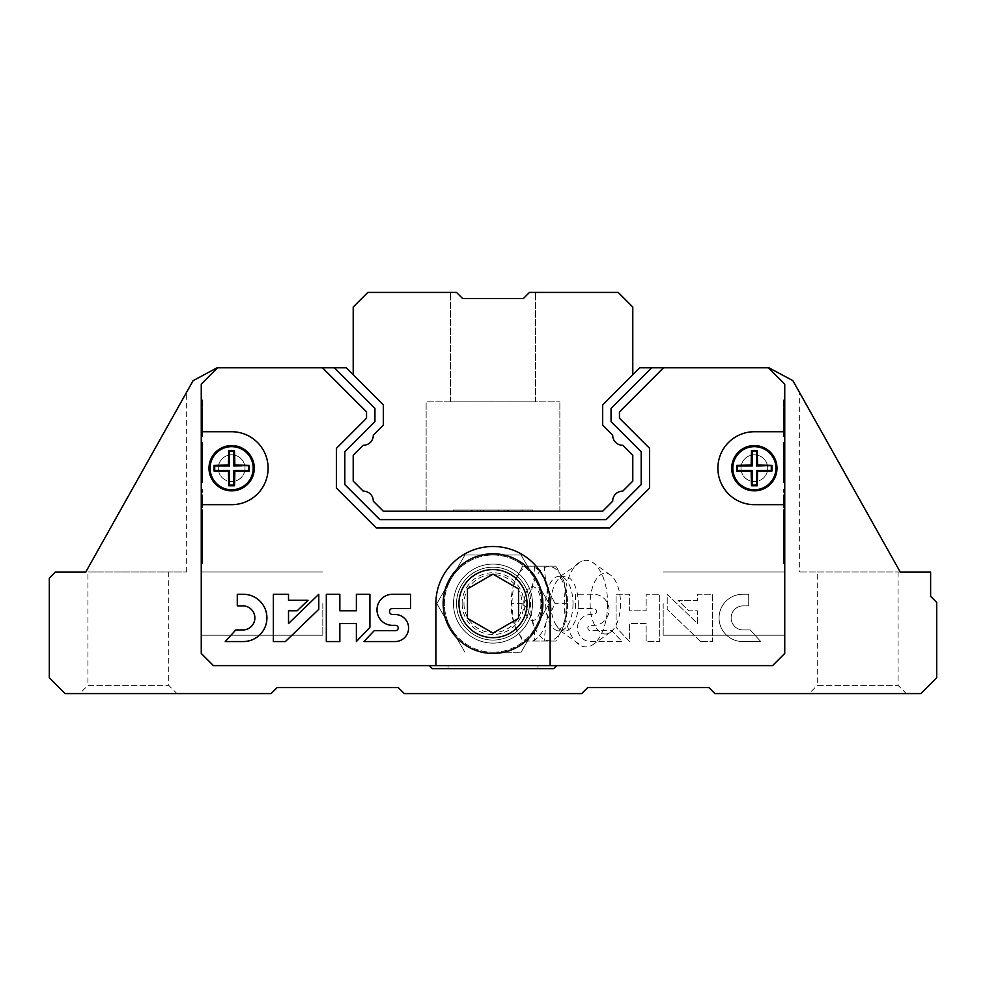 <?xml version="1.0" encoding="UTF-8"?>
<svg xmlns="http://www.w3.org/2000/svg" width="986" height="986" viewBox="0 0 986 986"><rect width="100%" height="100%" fill="white"/><g stroke="black" fill="none" stroke-linecap="round" stroke-linejoin="round"><path stroke-width="0.74" stroke-dasharray="4.93 3.7" d="M523.393 298.499L529.47 292.423L523.393 298.499L462.607 298.499L456.53 292.423L462.607 298.499L456.53 292.423L462.607 298.499L523.393 298.499L529.47 292.423L523.393 298.499L462.607 298.499L523.393 298.499L462.607 298.499L456.53 292.423L367.79 292.423L353.21 307.016L353.21 374.779L383.332 404.901L383.332 425.163L373.287 435.208L383.332 425.163L373.287 435.208L383.332 425.163L383.332 404.901L383.332 425.163L383.332 404.901L346.209 367.79L217.117 367.79L193.12 380.645L85.77 572.016L55.376 572.016L49.3 578.092L49.3 677.715L65.162 693.577L271.15 693.577L277.165 687.562L398.245 687.562L404.26 693.577L581.74 693.577L587.755 687.562L708.835 687.562L714.85 693.577L920.838 693.577L936.7 677.715L936.7 602.409L930.624 596.333L930.624 572.016L900.23 572.016L792.88 380.645L768.883 367.79L639.791 367.79L602.668 404.901L632.79 374.779L632.79 307.016L618.21 292.423L529.47 292.423L523.393 298.499M353.21 374.779L383.332 404.901L346.209 367.79L217.536 367.79L201.255 384.084L201.255 653.459L213.407 665.612L772.593 665.612L556.696 665.612L772.593 665.612L784.745 653.459L784.745 384.084L768.464 367.79L639.791 367.79L602.668 404.901L602.668 425.163L602.668 404.901L602.668 425.163L602.668 404.901L602.668 425.163L602.668 404.901L602.668 425.163L612.713 435.208A9.872 9.872 0 0 0 622.758 445.253L632.79 455.285L632.79 481.106L632.79 455.285L632.79 481.106L622.758 491.151A9.872 9.872 0 0 0 612.713 501.196A9.872 9.872 0 0 1 622.758 491.151L632.79 481.106L632.79 455.285L622.758 445.253A9.872 9.872 0 0 1 612.713 435.208A9.872 9.872 0 0 0 622.758 445.253A9.872 9.872 0 0 1 612.713 435.208L602.668 425.163L612.713 435.208L602.668 425.163L602.668 404.901L602.668 425.163L602.668 404.901L602.668 425.163L612.713 435.208A9.872 9.872 0 0 0 622.758 445.253A9.872 9.872 0 0 1 612.713 435.208L602.668 425.163L612.713 435.208A9.872 9.872 0 0 0 622.758 445.253L632.79 455.285L632.79 481.106L622.758 491.151L632.79 481.106L632.79 455.285L622.758 445.253L632.79 455.285L632.79 481.106L622.758 491.151A9.872 9.872 0 0 0 612.713 501.196L602.668 511.229L612.713 501.196L602.668 511.229L383.332 511.229L602.668 511.229L383.332 511.229L373.287 501.196A9.872 9.872 0 0 0 363.242 491.151L353.21 481.106L363.242 491.151L353.21 481.106L353.21 455.285L353.21 481.106L353.21 455.285L363.242 445.253A9.872 9.872 0 0 0 373.287 435.208L383.332 425.163L373.287 435.208A9.872 9.872 0 0 1 363.242 445.253L353.21 455.285L363.242 445.253A9.872 9.872 0 0 0 373.287 435.208A9.872 9.872 0 0 1 363.242 445.253A9.872 9.872 0 0 0 373.287 435.208L383.332 425.163L373.287 435.208A9.872 9.872 0 0 1 363.242 445.253A9.872 9.872 0 0 0 373.287 435.208A9.872 9.872 0 0 1 363.242 445.253L353.21 455.285L353.21 481.106L363.242 491.151A9.872 9.872 0 0 1 373.287 501.196A9.872 9.872 0 0 0 363.242 491.151A9.872 9.872 0 0 1 373.287 501.196L383.332 511.229L373.287 501.196A9.872 9.872 0 0 0 363.242 491.151L353.21 481.106L353.21 455.285L353.21 481.106L353.21 455.285L363.242 445.253A9.872 9.872 0 0 0 373.287 435.208L383.332 425.163L383.332 404.901L346.209 367.79L217.536 367.79L201.255 384.084L201.255 653.459L213.407 665.612L429.304 665.612L432.361 668.681L553.639 668.681L556.696 665.612L772.593 665.612L784.745 653.459L784.745 384.084L768.464 367.79L639.791 367.79L602.668 404.901L632.79 374.779M529.47 292.423L535.546 292.423L529.47 292.423M426.137 511.229L559.863 511.229L426.137 511.229L559.863 511.229L426.137 511.229L426.137 401.832L559.863 401.832L426.137 401.832L559.863 401.832L426.137 401.832L426.137 511.229M507.272 510.021L471.641 510.021L471.641 511.229L471.641 510.021L453.498 510.021L532.391 510.021L453.498 510.021L532.391 510.021L453.498 510.021L508.677 510.021L508.677 511.229L453.498 511.229L508.677 511.229L508.677 510.021L532.391 510.021L512.991 510.021L512.991 511.229L453.498 511.229L532.391 511.229L453.498 511.229L532.391 511.229L453.498 511.229L532.391 511.229L483.596 511.229L532.391 511.229L512.991 511.229L512.991 510.021L453.498 510.021L453.498 511.229L453.498 510.021L507.272 510.021L507.272 511.229M472.861 510.021L472.861 511.229L472.861 510.021M532.391 510.021L532.391 511.229M453.498 510.021L453.498 511.229M522.333 510.021L522.333 511.229L522.333 510.021M504.783 510.021L504.783 511.229L504.783 510.021M483.596 510.021L483.596 511.229M477.199 510.021L477.199 511.229M498.62 510.021L498.62 511.229L498.62 510.021M480.478 510.021L480.478 511.229L480.478 510.021M450.454 401.832L450.454 292.423L450.454 401.832L535.546 401.832L450.454 401.832M373.287 501.196A9.872 9.872 0 0 0 363.242 491.151L353.21 481.106L353.21 455.285L363.242 445.253L353.21 455.285L363.242 445.253L353.21 455.285L353.21 481.106L363.242 491.151A9.872 9.872 0 0 1 373.287 501.196A9.872 9.872 0 0 0 363.242 491.151A9.872 9.872 0 0 1 373.287 501.196A9.872 9.872 0 0 0 363.242 491.151A9.872 9.872 0 0 1 373.287 501.196L383.332 511.229L602.668 511.229L612.713 501.196A9.872 9.872 0 0 1 622.758 491.151A9.872 9.872 0 0 0 612.713 501.196L602.668 511.229L383.332 511.229L602.668 511.229L383.332 511.229L373.287 501.196M900.23 572.016L799.338 572.016L900.23 572.016L799.338 392.145L799.338 572.016M817.283 572.016L898.086 572.016L817.283 572.016L817.283 685.356L898.086 685.356L817.283 685.356L809.062 693.577L906.307 693.577L809.062 693.577M186.662 572.016L186.662 392.145L85.77 572.016L186.662 572.016L85.77 572.016M87.914 572.016L168.717 572.016L87.914 572.016L87.914 685.356L168.717 685.356L87.914 685.356L79.693 693.577L176.938 693.577L79.693 693.577M651.647 367.79L639.791 367.79L602.668 404.901L639.791 367.79L602.668 404.901L639.791 367.79L602.668 404.901L639.791 367.79L768.464 367.79L639.791 367.79L768.464 367.79L639.791 367.79L768.464 367.79L784.745 384.084L768.464 367.79L784.745 384.084L784.745 653.459L784.745 384.084L784.745 653.459L772.593 665.612L784.745 653.459L772.593 665.612L556.696 665.612L553.639 668.681L432.361 668.681L429.304 665.612L213.407 665.612L429.304 665.612L213.407 665.612L201.255 653.459L213.407 665.612L201.255 653.459L201.255 384.084L201.255 653.459L201.255 384.084L217.536 367.79L201.255 384.084L217.536 367.79L346.209 367.79L217.536 367.79L346.209 367.79L383.332 404.901L383.332 425.163L383.332 404.901L383.332 425.163L383.332 404.901L346.209 367.79L217.536 367.79L322.496 367.79L366.545 411.852L366.545 418.224L336.423 448.347L336.423 488.058L376.381 528.015L609.619 528.015L649.577 488.058L649.577 448.347L619.454 418.224L619.454 411.852L663.504 367.79L768.464 367.79L784.745 384.084L784.745 431.732L754.352 431.732A36.47 36.47 0 0 0 717.894 468.202A36.47 36.47 0 0 0 754.352 504.672L784.745 504.672L754.352 504.672A36.47 36.47 0 0 1 717.894 468.202A36.47 36.47 0 0 1 754.352 431.732L784.745 431.732L784.745 653.459L772.593 665.612L550.139 665.612L550.139 603.617A57.139 57.139 0 0 0 493 546.49A57.139 57.139 0 0 0 435.861 603.617L435.861 665.612L435.861 603.617A57.139 57.139 0 0 1 493 546.49A57.139 57.139 0 0 1 550.139 603.617L550.139 665.612L213.407 665.612L201.255 653.459L201.255 504.672L231.648 504.672A36.47 36.47 0 0 0 268.106 468.202A36.47 36.47 0 0 0 231.648 431.732L201.255 431.732L231.648 431.732A36.47 36.47 0 0 1 268.106 468.202A36.47 36.47 0 0 1 231.648 504.672L201.255 504.672L201.255 384.084L217.536 367.79L346.209 367.79L383.332 404.901L383.332 425.163L383.332 404.901L346.209 367.79L334.353 367.79L374.939 408.377L334.353 367.79L374.939 408.377L374.939 421.7L374.939 408.377L374.939 421.7L344.817 451.822L374.939 421.7L344.817 451.822L344.817 484.582L344.817 451.822L344.817 484.582L379.856 519.622L344.817 484.582L379.856 519.622L606.144 519.622L379.856 519.622L606.144 519.622L641.183 484.582L606.144 519.622L641.183 484.582L641.183 451.822L641.183 484.582L641.183 451.822L611.061 421.7L641.183 451.822L611.061 421.7L611.061 408.377L611.061 421.7L611.061 408.377L651.647 367.79L611.061 408.377L651.647 367.79L663.504 367.79L619.454 411.852L619.454 418.224L649.577 448.347L649.577 488.058L609.619 528.015L376.381 528.015L336.423 488.058L336.423 448.347L366.545 418.224L366.545 411.852L322.496 367.79L334.353 367.79M622.758 491.151A9.872 9.872 0 0 0 612.713 501.196L602.668 511.229L383.332 511.229L602.668 511.229L612.713 501.196A9.872 9.872 0 0 1 622.758 491.151A9.872 9.872 0 0 0 612.713 501.196A9.872 9.872 0 0 1 622.758 491.151L632.79 481.106L622.758 491.151M784.745 603.617L784.745 635.23L784.745 603.617M784.745 515.814L784.745 489.229L784.745 527.781L784.745 515.814L783.537 515.814L783.537 501.196L784.745 501.196L784.745 489.229L784.745 501.196L783.537 501.196L783.537 515.814L784.745 515.814L783.537 515.814L783.537 527.781L783.537 515.814L784.745 515.814L783.537 515.814L783.537 501.196L784.745 501.196L783.537 501.196L783.537 489.229L783.537 501.196L784.745 501.196L783.537 501.196L783.537 515.814L784.745 515.814L783.537 515.814L783.537 527.781L784.745 527.781L783.537 527.781L783.537 515.814L784.745 515.814M784.745 415.809L784.745 436.724L784.745 399.86L784.745 436.724L784.745 399.86L784.745 426.051L784.745 415.809L783.537 415.809L783.537 410.496L784.745 410.496L783.537 410.496L783.537 436.724L783.537 399.86L783.537 426.051L783.537 415.809L784.745 415.809L783.537 415.809L783.537 410.496L784.745 410.496L783.537 410.496L783.537 436.724L783.537 409.178L784.745 409.178L783.537 409.178L783.537 399.86L784.745 399.86L783.537 399.86L783.537 426.051L783.537 415.809L784.745 415.809M784.745 455.803L784.745 482.573L784.745 442.418L784.745 482.573L784.745 455.803L784.745 473.083L784.745 455.803L783.537 455.803L783.537 442.418L784.745 442.418L783.537 442.418L783.537 482.573L783.537 455.803L784.745 455.803L783.537 455.803L783.537 473.083L783.537 455.803L784.745 455.803L783.537 455.803L783.537 442.418L784.745 442.418L783.537 442.418L783.537 453.042L784.745 453.042L783.537 453.042L783.537 482.573L784.745 482.573L783.537 482.573L783.537 455.803L784.745 455.803L783.537 455.803L783.537 463.445L784.745 463.445L783.537 463.445L783.537 473.083L784.745 473.083L783.537 473.083L783.537 455.803L784.745 455.803M784.745 547.797L784.745 522.469L784.745 552.801L784.745 534.03L784.745 547.797L783.537 547.797L783.537 563.745L784.745 563.745L783.537 563.745L783.537 534.03L783.537 563.745L784.745 563.745L783.537 563.745L783.537 545.122L783.537 550.459L784.745 550.459L784.745 522.469L784.745 552.801L784.745 550.459L783.537 550.459L783.537 561.995L783.537 522.469L783.537 552.801L783.537 534.03L783.537 547.797L784.745 547.797M201.255 603.617L201.255 635.23L201.255 603.617M201.255 515.814L201.255 489.229L201.255 527.781L201.255 515.814L202.463 515.814L202.463 501.196L201.255 501.196L201.255 489.229L201.255 501.196L202.463 501.196L202.463 515.814L201.255 515.814L202.463 515.814L202.463 527.781L202.463 515.814L201.255 515.814L202.463 515.814L202.463 501.196L201.255 501.196L202.463 501.196L202.463 489.229L202.463 501.196L201.255 501.196L202.463 501.196L202.463 515.814L201.255 515.814L202.463 515.814L202.463 527.781L201.255 527.781L202.463 527.781L202.463 515.814L201.255 515.814M201.255 415.809L201.255 436.724L201.255 399.86L201.255 436.724L201.255 399.86L201.255 426.051L201.255 415.809L202.463 415.809L202.463 410.496L201.255 410.496L202.463 410.496L202.463 436.724L202.463 399.86L202.463 426.051L202.463 415.809L201.255 415.809L202.463 415.809L202.463 410.496L201.255 410.496L202.463 410.496L202.463 436.724L202.463 409.178L201.255 409.178L202.463 409.178L202.463 399.86L201.255 399.86L202.463 399.86L202.463 426.051L202.463 415.809L201.255 415.809M201.255 455.803L201.255 482.573L201.255 442.418L201.255 482.573L201.255 455.803L201.255 473.083L201.255 455.803L202.463 455.803L202.463 442.418L201.255 442.418L202.463 442.418L202.463 482.573L202.463 455.803L201.255 455.803L202.463 455.803L202.463 473.083L202.463 455.803L201.255 455.803L202.463 455.803L202.463 442.418L201.255 442.418L202.463 442.418L202.463 453.042L201.255 453.042L202.463 453.042L202.463 482.573L201.255 482.573L202.463 482.573L202.463 455.803L201.255 455.803L202.463 455.803L202.463 463.445L201.255 463.445L202.463 463.445L202.463 473.083L201.255 473.083L202.463 473.083L202.463 455.803L201.255 455.803M201.255 547.797L201.255 522.469L201.255 552.801L201.255 534.03L201.255 547.797L202.463 547.797L202.463 563.745L201.255 563.745L202.463 563.745L202.463 534.03L202.463 563.745L201.255 563.745L202.463 563.745L202.463 545.122L202.463 550.459L201.255 550.459L201.255 522.469L201.255 552.801L201.255 550.459L202.463 550.459L202.463 561.995L202.463 522.469L202.463 552.801L202.463 534.03L202.463 547.797L201.255 547.797M448.026 668.681L537.974 668.681L448.026 668.681L448.026 665.612L537.974 665.612L448.026 665.612L537.974 665.612L448.026 665.612L448.026 668.681L537.974 668.681L448.026 668.681M783.537 522.469L784.745 522.469L783.537 522.469L783.537 550.459L784.745 550.459L783.537 550.459L783.537 561.995L783.537 531.639L784.745 531.639L783.537 531.639L783.537 522.469M783.537 489.229L784.745 489.229L783.537 489.229L783.537 501.196L784.745 501.196L783.537 501.196L783.537 489.229L784.745 489.229L783.537 489.229M202.463 522.469L201.255 522.469L202.463 522.469L202.463 550.459L201.255 550.459L202.463 550.459L202.463 561.995L202.463 531.639L201.255 531.639L202.463 531.639L202.463 522.469M202.463 489.229L201.255 489.229L202.463 489.229L202.463 501.196L201.255 501.196L202.463 501.196L202.463 489.229L201.255 489.229L202.463 489.229M663.184 603.617L663.184 635.23L663.184 603.617M322.816 603.617L322.816 635.23L322.816 603.617M218.276 468.202A13.373 13.373 0 0 0 238.329 479.788A13.373 13.373 0 0 0 238.329 456.617A13.373 13.373 0 0 0 218.276 468.202A13.373 13.373 0 0 0 238.329 479.788A13.373 13.373 0 0 0 238.329 456.617A13.373 13.373 0 0 0 218.276 468.202M453.498 603.617A39.502 39.502 0 0 0 512.757 637.831A39.502 39.502 0 0 0 512.757 569.403A39.502 39.502 0 0 0 453.498 603.617A39.502 39.502 0 0 0 512.757 637.831A39.502 39.502 0 0 0 512.757 569.403A39.502 39.502 0 0 0 453.498 603.617M740.991 468.202A13.373 13.373 0 0 0 761.044 479.788A13.373 13.373 0 0 0 761.044 456.617A13.373 13.373 0 0 0 740.991 468.202A13.373 13.373 0 0 0 761.044 479.788A13.373 13.373 0 0 0 761.044 456.617A13.373 13.373 0 0 0 740.991 468.202M632.79 455.285L622.758 445.253L632.79 455.285L632.79 481.106L632.79 455.285L622.758 445.253A9.872 9.872 0 0 1 612.713 435.208A9.872 9.872 0 0 0 622.758 445.253L632.79 455.285M225.252 641.553L243.296 641.553A23.639 23.639 0 0 0 266.935 617.902A23.639 23.639 0 0 0 243.296 594.262L237.281 594.262L237.281 605.885L243.296 605.885A12.042 12.042 0 0 1 254.869 617.914A12.042 12.042 0 0 1 243.296 629.943L235.79 629.943L225.252 641.553M285.385 641.553L318.786 609.311L318.786 594.262L288.516 623.509L288.516 610.802L297.156 610.802L308.051 600.289L288.516 600.289L288.516 594.262L273.368 594.262L273.368 641.553L285.385 641.553M369.91 627.342L369.91 594.262L356.377 594.262L356.377 610.802L339.85 610.802L339.85 594.262L326.317 594.262L326.317 641.553L339.85 641.553L339.85 623.509L356.377 623.509L356.377 641.553L369.91 627.342M410.583 608.473L410.583 594.262L392.539 594.262A15.554 15.554 0 0 0 376.985 609.816A15.554 15.554 0 0 0 392.539 625.37L395.546 625.37A2.65 2.65 0 0 1 398.196 628.02A2.65 2.65 0 0 1 395.546 630.67L374.273 630.67L363.896 641.553L395.546 641.553A13.533 13.533 0 0 0 408.598 628.02A13.533 13.533 0 0 0 395.546 614.5L392.539 614.5A3.007 3.007 0 0 1 389.519 611.48A3.007 3.007 0 0 1 392.539 608.473L410.583 608.473M254.289 468.202A22.641 22.641 0 0 1 220.322 487.811A22.641 22.641 0 0 1 220.322 448.593A22.641 22.641 0 0 1 254.289 468.202M776.993 468.202A22.641 22.641 0 0 1 743.037 487.811A22.641 22.641 0 0 1 743.037 448.593A22.641 22.641 0 0 1 776.993 468.202M463.987 603.617A29.013 29.013 0 0 0 507.507 628.748A29.013 29.013 0 0 0 507.507 578.499A29.013 29.013 0 0 0 463.987 603.617M456.53 603.617A36.47 36.47 0 0 0 511.229 635.206A36.47 36.47 0 0 0 511.229 572.04A36.47 36.47 0 0 0 456.53 603.617A36.47 36.47 0 0 0 511.229 635.206A36.47 36.47 0 0 0 511.229 572.04A36.47 36.47 0 0 0 456.53 603.617A36.47 36.47 0 0 0 511.229 635.206A36.47 36.47 0 0 0 511.229 572.04A36.47 36.47 0 0 0 456.53 603.617A36.47 36.47 0 0 0 511.229 635.206A36.47 36.47 0 0 0 511.229 572.04A36.47 36.47 0 0 0 456.53 603.617M443.158 603.617A49.842 49.842 0 0 0 517.921 646.779A49.842 49.842 0 0 0 517.921 560.455A49.842 49.842 0 0 0 443.158 603.617M518.525 618.358L518.525 588.889L493 574.148L467.475 588.889L467.475 618.358L493 633.098L518.525 618.358M556.696 665.612L553.639 668.681L432.361 668.681L429.304 665.612M537.974 668.681L537.974 665.612L537.974 668.681M202.463 550.459L202.463 552.801L202.463 550.459L201.255 550.459L202.463 550.459M202.463 482.573L201.255 482.573L202.463 482.573M202.463 527.781L201.255 527.781L202.463 527.781M783.537 550.459L783.537 552.801L783.537 550.459L784.745 550.459L783.537 550.459M783.537 482.573L784.745 482.573L783.537 482.573M783.537 527.781L784.745 527.781L783.537 527.781M383.332 404.901L346.209 367.79L383.332 404.901M575.417 608.473L575.417 594.262L593.461 594.262A15.554 15.554 0 0 1 609.015 609.816A15.554 15.554 0 0 1 593.461 625.37L590.454 625.37A2.65 2.65 0 0 0 587.804 628.02A2.65 2.65 0 0 0 590.454 630.67L611.727 630.67L622.104 641.553L590.454 641.553A13.533 13.533 0 0 1 577.402 628.02A13.533 13.533 0 0 1 590.454 614.5L593.461 614.5A3.007 3.007 0 0 0 596.481 611.48A3.007 3.007 0 0 0 593.461 608.473L575.417 608.473L575.417 594.262L593.461 594.262A15.554 15.554 0 0 1 609.015 609.816A15.554 15.554 0 0 1 593.461 625.37L590.454 625.37A2.65 2.65 0 0 0 587.804 628.02A2.65 2.65 0 0 0 590.454 630.67L611.727 630.67L622.104 641.553L590.454 641.553A13.533 13.533 0 0 1 577.402 628.02A13.533 13.533 0 0 1 590.454 614.5L593.461 614.5A3.007 3.007 0 0 0 596.481 611.48A3.007 3.007 0 0 0 593.461 608.473L575.417 608.473M616.09 627.342L616.09 594.262L629.623 594.262L629.623 610.802L646.15 610.802L646.15 594.262L659.683 594.262L659.683 641.553L646.15 641.553L646.15 623.509L629.623 623.509L629.623 641.553L616.09 627.342L616.09 594.262L629.623 594.262L629.623 610.802L646.15 610.802L646.15 594.262L659.683 594.262L659.683 641.553L646.15 641.553L646.15 623.509L629.623 623.509L629.623 641.553L616.09 627.342M700.615 641.553L667.214 609.311L667.214 594.262L697.484 623.509L697.484 610.802L688.844 610.802L677.949 600.289L697.484 600.289L697.484 594.262L712.631 594.262L712.631 641.553L700.615 641.553L667.214 609.311L667.214 594.262L697.484 623.509L697.484 610.802L688.844 610.802L677.949 600.289L697.484 600.289L697.484 594.262L712.631 594.262L712.631 641.553L700.615 641.553M760.748 641.553L742.704 641.553A23.639 23.639 0 0 1 719.065 617.902A23.639 23.639 0 0 1 742.704 594.262L748.719 594.262L748.719 605.885L742.704 605.885A12.042 12.042 0 0 0 731.131 617.914A12.042 12.042 0 0 0 742.704 629.943L750.21 629.943L760.748 641.553L742.704 641.553A23.639 23.639 0 0 1 719.065 617.902A23.639 23.639 0 0 1 742.704 594.262L748.719 594.262L748.719 605.885L742.704 605.885A12.042 12.042 0 0 0 731.131 617.914A12.042 12.042 0 0 0 742.704 629.943L750.21 629.943L760.748 641.553M767.724 468.202A13.373 13.373 0 0 1 747.671 479.788A13.373 13.373 0 0 1 747.671 456.617A13.373 13.373 0 0 1 767.724 468.202A13.373 13.373 0 0 1 747.671 479.788A13.373 13.373 0 0 1 747.671 456.617A13.373 13.373 0 0 1 767.724 468.202M532.502 603.617A39.502 39.502 0 0 1 473.243 637.831A39.502 39.502 0 0 1 473.243 569.403A39.502 39.502 0 0 1 532.502 603.617A39.502 39.502 0 0 1 473.243 637.831A39.502 39.502 0 0 1 473.243 569.403A39.502 39.502 0 0 1 532.502 603.617M245.009 468.202A13.373 13.373 0 0 1 224.956 479.788A13.373 13.373 0 0 1 224.956 456.617A13.373 13.373 0 0 1 245.009 468.202A13.373 13.373 0 0 1 224.956 479.788A13.373 13.373 0 0 1 224.956 456.617A13.373 13.373 0 0 1 245.009 468.202M768.464 367.79L784.745 384.084L784.745 653.459L772.593 665.612L213.407 665.612L201.255 653.459L201.255 384.084L217.536 367.79M201.255 431.732L231.648 431.732A36.47 36.47 0 0 1 268.106 468.202A36.47 36.47 0 0 1 231.648 504.672L201.255 504.672M784.745 504.672L754.352 504.672A36.47 36.47 0 0 1 717.894 468.202A36.47 36.47 0 0 1 754.352 431.732L784.745 431.732M435.861 665.612L435.861 603.617A57.139 57.139 0 0 1 493 546.49A57.139 57.139 0 0 1 550.139 603.617L550.139 665.612M663.504 367.79L619.454 411.852L619.454 418.224L649.577 448.347L649.577 488.058L609.619 528.015L376.381 528.015L336.423 488.058L336.423 448.347L366.545 418.224L366.545 411.852L322.496 367.79M736.788 465.355A41.116 3.587 180 0 1 751.184 465.022A41.116 3.587 90 0 1 751.517 450.639A38.565 3.365 180 0 1 757.199 450.639A41.116 3.587 -90 0 1 757.531 465.022A41.116 3.587 180 0 1 771.927 465.355A38.565 3.365 -90 0 1 771.927 471.049A41.116 3.587 0 0 1 757.531 471.382A41.116 3.587 -90 0 1 757.199 485.765A38.565 3.365 0 0 1 751.517 485.765A41.116 3.587 90 0 1 751.184 471.382A41.116 3.587 0 0 1 736.788 471.049A38.565 3.365 90 0 1 736.788 468.202A38.565 3.365 90 0 1 736.788 465.355L752.145 465.996L752.145 451.28L756.558 451.28L756.558 465.996L771.286 465.996L771.286 470.408L756.558 470.408L756.558 485.124L752.145 485.124L752.145 470.408L737.429 470.408L737.429 465.996M731.711 468.202A22.641 22.641 0 0 0 765.678 487.811A22.641 22.641 0 0 0 765.678 448.593A22.641 22.641 0 0 0 731.711 468.202A22.641 22.641 0 0 0 765.678 487.811A22.641 22.641 0 0 0 765.678 448.593A22.641 22.641 0 0 0 731.711 468.202M736.788 471.049L737.429 470.408M751.184 465.022L752.145 465.996M751.517 450.639L752.145 451.28M757.199 450.639L756.558 451.28M757.531 465.022L756.558 465.996M771.927 465.355L771.286 465.996M771.927 471.049L771.286 470.408M757.531 471.382L756.558 470.408M757.199 485.765L756.558 485.124M751.517 485.765L752.145 485.124M751.184 471.382L752.145 470.408M214.073 465.355A41.116 3.587 180 0 1 228.469 465.022A41.116 3.587 90 0 1 228.801 450.639A38.565 3.365 180 0 1 234.483 450.639A41.116 3.587 -90 0 1 234.816 465.022A41.116 3.587 180 0 1 249.211 465.355A38.565 3.365 -90 0 1 249.211 471.049A41.116 3.587 0 0 1 234.816 471.382A41.116 3.587 -90 0 1 234.483 485.765A38.565 3.365 0 0 1 228.801 485.765A41.116 3.587 90 0 1 228.469 471.382A41.116 3.587 0 0 1 214.073 471.049A38.565 3.365 90 0 1 214.073 468.202A38.565 3.365 90 0 1 214.073 465.355L229.442 465.996L229.442 451.28L233.855 451.28L233.855 465.996L248.571 465.996L248.571 470.408L233.855 470.408L233.855 485.124L229.442 485.124L229.442 470.408L214.714 470.408L214.714 465.996M209.007 468.202A22.641 22.641 0 0 0 242.963 487.811A22.641 22.641 0 0 0 242.963 448.593A22.641 22.641 0 0 0 209.007 468.202A22.641 22.641 0 0 0 242.963 487.811A22.641 22.641 0 0 0 242.963 448.593A22.641 22.641 0 0 0 209.007 468.202M214.073 471.049L214.714 470.408M228.469 465.022L229.442 465.996M228.801 450.639L229.442 451.28M234.483 450.639L233.855 451.28M234.816 465.022L233.855 465.996M249.211 465.355L248.571 465.996M249.211 471.049L248.571 470.408M234.816 471.382L233.855 470.408M234.483 485.765L233.855 485.124M228.801 485.765L229.442 485.124M228.469 471.382L229.442 470.408M511.746 603.617L513.632 584.895L522.555 566.186L544.161 566.186L546.059 584.895L554.97 603.617L546.059 622.339L544.161 641.06L522.555 641.06L513.632 622.339L511.746 603.617L523.665 603.617C531.848 616.016 535.447 628.501 534.474 641.06L522.555 641.06M513.632 622.339A37.443 18.722 90 0 1 513.632 584.895A37.443 18.722 90 0 1 514.409 582.443A37.443 18.722 90 0 1 529.852 566.186A37.443 18.722 90 0 1 546.059 584.895A37.443 18.722 90 0 1 546.059 622.339A37.443 18.722 90 0 1 529.852 641.06A37.443 18.722 90 0 1 514.409 624.804A37.443 18.722 90 0 1 513.632 622.339M493 652.251A48.622 48.622 0 0 0 541.622 603.617A48.622 48.622 0 0 0 493 554.995A48.622 48.622 0 0 0 444.378 603.617A48.622 48.622 0 0 0 493 652.251L521.076 652.251L493 652.251A48.622 48.622 0 0 0 535.115 627.934L549.153 603.617L521.076 554.995L464.924 554.995L436.847 603.617L464.924 652.251L450.885 627.934A48.622 48.622 0 0 0 493 652.251M540.944 603.617A16.922 8.455 90 0 1 528.25 618.271A16.922 8.455 90 0 1 528.25 588.962A16.922 8.455 90 0 1 540.944 603.617M521.076 652.251L549.153 603.617L521.076 554.995L464.924 554.995L436.847 603.617L450.885 627.934A48.622 48.622 0 0 1 493 554.995A48.622 48.622 0 0 1 535.115 627.934L521.076 652.251M462.126 603.617A30.874 30.874 0 0 0 508.443 630.362A30.874 30.874 0 0 0 508.443 576.884A30.874 30.874 0 0 0 462.126 603.617M534.474 641.06L556.092 641.06L564.214 624.865L566.901 603.617L564.202 582.369L556.092 566.186L522.555 566.186M534.474 566.186C535.497 578.572 531.898 591.058 523.665 603.617M556.092 566.186L544.161 566.186M566.901 603.617L554.97 603.617M556.092 641.06L544.161 641.06M620.527 603.617A30.393 15.197 90 0 1 610.396 632.272A30.393 15.197 90 0 1 590.133 603.617A30.393 15.197 90 0 1 610.396 574.974A30.393 15.197 90 0 1 620.527 603.617M607.61 603.617A43.31 21.655 90 0 1 593.178 644.45A43.31 21.655 90 0 1 582.196 646.261A43.31 21.655 90 0 1 564.3 603.617A43.31 21.655 90 0 1 582.196 560.972A43.31 21.655 90 0 1 593.178 562.796A43.31 21.655 90 0 1 607.61 603.617M578.264 603.617A27.349 13.681 90 0 1 564.584 630.978A27.349 13.681 90 0 1 555.5 624.064A27.349 13.681 90 0 1 555.5 583.182A27.349 13.681 90 0 1 564.584 576.268A27.349 13.681 90 0 1 578.264 603.617M567.554 603.617A37.098 18.549 90 0 1 564.3 624.606A37.098 18.549 90 0 1 536.717 631.41A37.098 18.549 90 0 1 536.717 575.836A37.098 18.549 90 0 1 564.3 582.627A37.098 18.549 90 0 1 567.554 603.617M732.795 468.202A21.569 21.569 0 0 0 765.136 486.874A21.569 21.569 0 0 0 765.136 449.53A21.569 21.569 0 0 0 732.795 468.202M210.08 468.202A21.569 21.569 0 0 0 242.42 486.874A21.569 21.569 0 0 0 242.42 449.53A21.569 21.569 0 0 0 210.08 468.202M573.002 603.617A27.349 13.681 90 0 1 559.321 630.978A27.349 13.681 90 0 1 545.652 603.617A27.349 13.681 90 0 1 559.321 576.268A27.349 13.681 90 0 1 573.002 603.617M535.546 401.832L535.546 292.423L535.546 401.832M559.863 511.229L559.863 401.832L559.863 511.229M168.717 572.016L168.717 685.356L176.938 693.577M898.086 572.016L898.086 685.356L906.307 693.577M783.537 545.122L784.745 545.122L783.537 545.122M783.537 561.995L784.745 561.995L783.537 561.995M783.537 552.801L784.745 552.801L783.537 552.801M783.537 534.03L784.745 534.03L783.537 534.03M783.537 436.724L784.745 436.724L783.537 436.724M783.537 426.051L784.745 426.051L783.537 426.051M202.463 545.122L201.255 545.122L202.463 545.122M202.463 561.995L201.255 561.995L202.463 561.995M202.463 552.801L201.255 552.801L202.463 552.801M202.463 534.03L201.255 534.03L202.463 534.03M202.463 436.724L201.255 436.724L202.463 436.724M202.463 426.051L201.255 426.051L202.463 426.051M663.184 635.23L784.745 635.23L663.184 635.23M663.184 572.016L784.745 572.016L663.184 572.016M201.255 635.23L322.816 635.23L201.255 635.23M201.255 572.016L322.816 572.016L201.255 572.016M610.396 574.974L593.178 562.796M610.396 632.272L593.178 644.45M555.5 624.064L559.814 630.448L582.196 646.261M555.5 583.182L559.814 576.798L582.196 560.972M564.584 576.268L558.668 576.157L561.958 580.249C565.052 585.894 566.703 593.683 566.925 603.617C566.703 613.563 565.052 621.353 561.958 626.985L558.668 631.077L564.584 630.978"/><path stroke-width="1.48" d="M632.79 374.779L632.79 307.016L618.21 292.423L529.47 292.423L523.393 298.499L462.607 298.499L456.53 292.423L367.79 292.423L353.21 307.016L353.21 374.779M334.353 367.79L346.209 367.79L383.332 404.901L383.332 425.163L373.287 435.208A9.872 9.872 0 0 1 363.242 445.253L353.21 455.285L363.242 445.253A9.872 9.872 0 0 0 373.287 435.208A9.872 9.872 0 0 1 363.242 445.253L353.21 455.285L353.21 481.106L363.242 491.151A9.872 9.872 0 0 1 373.287 501.196L383.332 511.229L373.287 501.196L383.332 511.229L602.668 511.229L612.713 501.196A9.872 9.872 0 0 1 622.758 491.151L632.79 481.106L632.79 455.285L622.758 445.253A9.872 9.872 0 0 1 612.713 435.208A9.872 9.872 0 0 0 622.758 445.253L632.79 455.285L622.758 445.253A9.872 9.872 0 0 1 612.713 435.208L602.668 425.163L602.668 404.901L639.791 367.79L651.647 367.79L611.061 408.377L611.061 421.7L641.183 451.822L641.183 484.582L606.144 519.622L379.856 519.622L344.817 484.582L344.817 451.822L374.939 421.7L374.939 408.377L334.353 367.79L217.117 367.79L193.12 380.645L85.77 572.016L55.376 572.016L49.3 578.092L49.3 677.715L65.162 693.577L271.15 693.577L277.165 687.562L398.245 687.562L404.26 693.577L581.74 693.577L587.755 687.562L708.835 687.562L714.85 693.577L920.838 693.577L936.7 677.715L936.7 602.409L930.624 596.333L930.624 572.016L900.23 572.016L792.88 380.645L768.883 367.79L651.647 367.79M799.338 392.145L900.23 572.016M85.77 572.016L186.662 392.145M632.79 481.106L632.79 455.285L632.79 481.106L622.758 491.151A9.872 9.872 0 0 0 612.713 501.196L602.668 511.229L612.713 501.196A9.872 9.872 0 0 1 622.758 491.151L632.79 481.106M383.332 511.229L602.668 511.229L383.332 511.229M353.21 481.106L363.242 491.151L353.21 481.106L353.21 455.285L353.21 481.106M429.304 665.612L432.361 668.681L553.639 668.681L556.696 665.612M322.496 367.79L366.545 411.852L366.545 418.224L336.423 448.347L336.423 488.058L376.381 528.015L609.619 528.015L649.577 488.058L649.577 448.347L619.454 418.224L619.454 411.852L663.504 367.79M217.536 367.79L201.255 384.084L201.255 504.672L231.648 504.672A36.47 36.47 0 0 0 268.106 468.202A36.47 36.47 0 0 0 231.648 431.732L201.255 431.732M201.255 504.672L201.255 653.459L213.407 665.612L550.139 665.612L550.139 603.617A57.139 57.139 0 0 0 493 546.49A57.139 57.139 0 0 0 435.861 603.617L435.861 665.612M550.139 665.612L772.593 665.612L784.745 653.459L784.745 431.732L754.352 431.732A36.47 36.47 0 0 0 717.894 468.202A36.47 36.47 0 0 0 754.352 504.672L784.745 504.672M784.745 431.732L784.745 384.084L768.464 367.79M410.583 608.473L410.583 594.262L392.539 594.262A15.554 15.554 0 0 0 376.985 609.816A15.554 15.554 0 0 0 392.539 625.37L395.546 625.37A2.65 2.65 0 0 1 398.196 628.02A2.65 2.65 0 0 1 395.546 630.67L374.273 630.67L363.896 641.553L395.546 641.553A13.533 13.533 0 0 0 408.598 628.02A13.533 13.533 0 0 0 395.546 614.5L392.539 614.5A3.007 3.007 0 0 1 389.519 611.48A3.007 3.007 0 0 1 392.539 608.473L410.583 608.473M369.91 627.342L369.91 594.262L356.377 594.262L356.377 610.802L339.85 610.802L339.85 594.262L326.317 594.262L326.317 641.553L339.85 641.553L339.85 623.509L356.377 623.509L356.377 641.553L369.91 627.342M285.385 641.553L318.786 609.311L318.786 594.262L288.516 623.509L288.516 610.802L297.156 610.802L308.051 600.289L288.516 600.289L288.516 594.262L273.368 594.262L273.368 641.553L285.385 641.553M225.252 641.553L243.296 641.553A23.639 23.639 0 0 0 266.935 617.902A23.639 23.639 0 0 0 243.296 594.262L237.281 594.262L237.281 605.885L243.296 605.885A12.042 12.042 0 0 1 254.869 617.914A12.042 12.042 0 0 1 243.296 629.943L235.79 629.943L225.252 641.553M249.211 465.355A41.116 3.587 180 0 0 234.816 465.022A41.116 3.587 -90 0 0 234.483 450.639A38.565 3.365 180 0 0 228.801 450.639A41.116 3.587 90 0 0 228.469 465.022A41.116 3.587 180 0 0 214.073 465.355A38.565 3.365 90 0 0 214.073 471.049A41.116 3.587 0 0 0 228.469 471.382A41.116 3.587 90 0 0 228.801 485.765A38.565 3.365 0 0 0 234.483 485.765A41.116 3.587 -90 0 0 234.816 471.382A41.116 3.587 0 0 0 249.211 471.049A38.565 3.365 -90 0 0 249.211 468.202A38.565 3.365 -90 0 0 249.211 465.355L233.855 465.996L233.855 451.28L229.442 451.28L229.442 465.996L214.714 465.996L214.714 470.408L229.442 470.408L229.442 485.124L233.855 485.124L233.855 470.408L248.571 470.408L248.571 465.996M254.289 468.202A22.641 22.641 0 0 1 220.322 487.811A22.641 22.641 0 0 1 220.322 448.593A22.641 22.641 0 0 1 254.289 468.202M249.211 471.049L248.571 470.408M234.816 465.022L233.855 465.996M234.483 450.639L233.855 451.28M228.801 450.639L229.442 451.28M228.469 465.022L229.442 465.996M214.073 465.355L214.714 465.996M214.073 471.049L214.714 470.408M228.469 471.382L229.442 470.408M228.801 485.765L229.442 485.124M234.483 485.765L233.855 485.124M234.816 471.382L233.855 470.408M771.927 465.355A41.116 3.587 180 0 0 757.531 465.022A41.116 3.587 -90 0 0 757.199 450.639A38.565 3.365 180 0 0 751.517 450.639A41.116 3.587 90 0 0 751.184 465.022A41.116 3.587 180 0 0 736.788 465.355A38.565 3.365 90 0 0 736.788 471.049A41.116 3.587 0 0 0 751.184 471.382A41.116 3.587 90 0 0 751.517 485.765A38.565 3.365 0 0 0 757.199 485.765A41.116 3.587 -90 0 0 757.531 471.382A41.116 3.587 0 0 0 771.927 471.049A38.565 3.365 -90 0 0 771.927 468.202A38.565 3.365 -90 0 0 771.927 465.355L756.558 465.996L756.558 451.28L752.145 451.28L752.145 465.996L737.429 465.996L737.429 470.408L752.145 470.408L752.145 485.124L756.558 485.124L756.558 470.408L771.286 470.408L771.286 465.996M776.993 468.202A22.641 22.641 0 0 1 743.037 487.811A22.641 22.641 0 0 1 743.037 448.593A22.641 22.641 0 0 1 776.993 468.202M771.927 471.049L771.286 470.408M757.531 465.022L756.558 465.996M757.199 450.639L756.558 451.28M751.517 450.639L752.145 451.28M751.184 465.022L752.145 465.996M736.788 465.355L737.429 465.996M736.788 471.049L737.429 470.408M751.184 471.382L752.145 470.408M751.517 485.765L752.145 485.124M757.199 485.765L756.558 485.124M757.531 471.382L756.558 470.408M443.158 603.617A49.842 49.842 0 0 0 517.921 646.779A49.842 49.842 0 0 0 517.921 560.455A49.842 49.842 0 0 0 443.158 603.617A49.842 49.842 0 0 0 517.921 646.779A49.842 49.842 0 0 0 517.921 560.455A49.842 49.842 0 0 0 443.158 603.617M493 633.098L518.525 618.358L518.525 588.889L493 574.148L467.475 588.889L467.475 618.358L493 633.098M253.205 468.202A21.569 21.569 0 0 1 220.864 486.874A21.569 21.569 0 0 1 220.864 449.53A21.569 21.569 0 0 1 253.205 468.202M775.92 468.202A21.569 21.569 0 0 1 743.58 486.874A21.569 21.569 0 0 1 743.58 449.53A21.569 21.569 0 0 1 775.92 468.202M458.958 603.617A34.042 34.042 0 0 0 510.021 633.098A34.042 34.042 0 0 0 510.021 574.148A34.042 34.042 0 0 0 458.958 603.617"/></g></svg>
